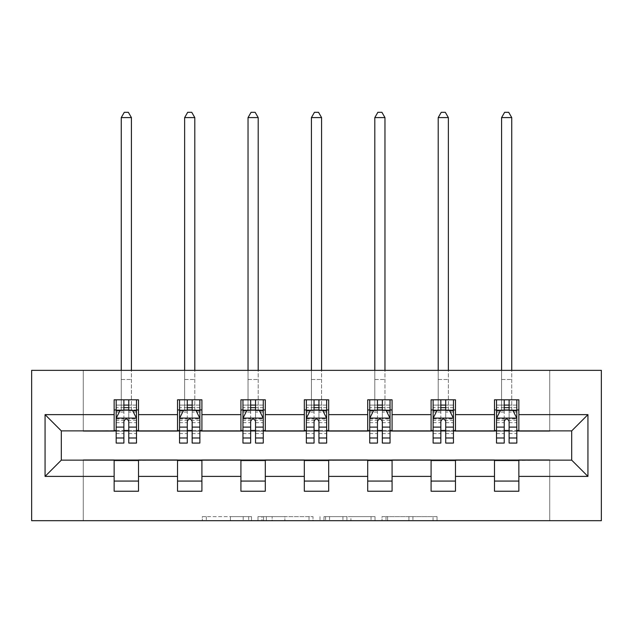 <?xml version="1.0" encoding="UTF-8"?>
<svg xmlns="http://www.w3.org/2000/svg" width="633" height="633" viewBox="0 0 633 633"><rect width="100%" height="100%" fill="white"/><g stroke="black" fill="none" stroke-linecap="round" stroke-linejoin="round"><path stroke-width="0.47" stroke-dasharray="3.17 2.37" d="M251.483 520.69L206.318 520.69L251.483 520.69L251.483 516.623L230.444 516.623L230.444 520.69L230.444 516.623L251.483 516.623L251.483 520.69L251.483 516.623L230.444 516.623L230.444 520.69L230.444 516.623L251.483 516.623L206.318 516.623L251.483 516.623M433.067 520.69L386.003 520.69L433.067 520.69L433.067 516.623L412.922 516.623L437.055 516.623L437.055 520.69L437.055 516.623L386.003 516.623L437.055 516.623L437.055 520.69L437.055 516.623L433.067 516.623L433.067 520.69M408.934 520.69L387.594 520.69L408.934 520.69L408.934 516.623L412.922 516.623L408.934 516.623L408.934 520.69L408.934 516.623L387.594 516.623L387.594 520.69L387.594 516.623L408.934 516.623L408.934 520.69M382.016 520.69L386.003 520.69L382.016 520.69L382.016 516.623L386.003 516.623L382.016 516.623L382.016 520.69M202.331 520.69L206.318 520.69L202.331 520.69L202.331 516.623L206.318 516.623L202.331 516.623L202.331 520.69M549.745 520.69L601.35 520.69L601.35 370.345L549.745 370.345L549.745 431.295L83.255 431.295L83.255 370.345L549.745 370.345L549.745 431.295L83.255 431.295L83.255 370.345L31.65 370.345L31.65 520.69L83.255 520.69L83.255 459.74L549.745 459.74L549.745 520.69L83.255 520.69L83.255 459.74L549.745 459.74L549.745 520.69M313.011 520.69L309.023 520.69L313.011 520.69L313.011 516.623L313.011 520.69M261.959 520.69L309.023 520.69L257.971 520.69L261.959 520.69L261.959 516.623L313.011 516.623L257.971 516.623L257.971 520.69L257.971 516.623L261.959 516.623L261.959 520.69M323.977 520.69L375.029 520.69L319.989 520.69L323.977 520.69L323.977 516.623L375.029 516.623L375.029 520.69L375.029 516.623L350.904 516.623L350.904 520.69M114.138 481.072L138.516 481.072L138.516 491.232L114.138 491.232L114.138 460.144L61.314 460.144L61.314 430.883L138.516 430.48L138.516 409.962L114.138 409.962L114.138 399.803L138.516 399.803L138.516 409.962M177.533 481.072L201.911 481.072L201.911 491.232L177.533 491.232L177.533 460.144L114.138 460.547M240.92 481.072L265.298 481.072L265.298 491.232L240.92 491.232L240.92 460.144L177.533 460.547M304.307 481.072L328.693 481.072L328.693 491.232L304.307 491.232L304.307 460.144L240.92 460.547M367.702 481.072L392.08 481.072L392.08 491.232L367.702 491.232L367.702 460.144L304.307 460.547M431.089 481.072L455.467 481.072L455.467 491.232L431.089 491.232L431.089 460.144L367.702 460.547M494.484 481.072L518.862 481.072L518.862 491.232L494.484 491.232L494.484 460.144L431.089 460.547M177.533 399.803L201.911 399.803L201.911 409.962L177.533 409.962L177.533 399.803M240.92 399.803L265.298 399.803L265.298 409.962L240.92 409.962L240.92 399.803M304.307 399.803L328.693 399.803L328.693 409.962L304.307 409.962L304.307 399.803M367.702 399.803L392.08 399.803L392.08 409.962L367.702 409.962L367.702 399.803M431.089 399.803L455.467 399.803L455.467 409.962L431.089 409.962L431.089 399.803M494.484 399.803L518.862 399.803L518.862 409.962L494.484 409.962L494.484 399.803M494.484 460.547L571.686 460.144L571.686 430.883L518.862 430.883L518.862 430.48L455.467 430.883L455.467 409.962M455.467 430.48L392.08 430.883L392.08 409.962M392.08 430.48L328.693 430.883L328.693 409.962M328.693 430.48L265.298 430.883L265.298 409.962M265.298 430.48L201.911 430.883L201.911 409.962M201.911 430.48L177.533 430.48L177.533 430.883L138.516 430.883L138.516 430.48M128.768 409.962L123.894 409.962M114.138 430.48L114.138 409.962M116.171 430.48L123.894 430.48M128.768 430.48L136.491 430.48M138.516 481.072L138.516 460.547M201.911 481.072L201.911 460.547M177.533 430.48L177.533 409.962M192.155 409.962L187.281 409.962M179.558 430.48L187.281 430.48M192.155 430.48L199.878 430.48M265.298 481.072L265.298 460.547M240.92 430.48L240.92 409.962M255.55 409.962L250.668 409.962M242.953 430.48L250.668 430.48M255.55 430.48L263.265 430.48M328.693 481.072L328.693 460.547M304.307 430.48L304.307 409.962M318.937 409.962L314.063 409.962M306.34 430.48L314.063 430.48M318.937 430.48L326.66 430.48M392.08 481.072L392.08 460.547M367.702 430.48L367.702 409.962M382.332 409.962L377.45 409.962M369.735 430.48L377.45 430.48M382.332 430.48L390.047 430.48M455.467 481.072L455.467 460.547M431.089 430.48L431.089 409.962M445.719 409.962L440.845 409.962M433.122 430.48L440.845 430.48M445.719 430.48L453.442 430.48M518.862 481.072L518.862 460.547M494.484 430.48L494.484 409.962M518.862 430.48L518.862 409.962M509.106 409.962L504.232 409.962M496.509 430.48L504.232 430.48M509.106 430.48L516.829 430.48M266.343 520.69L272.127 520.69L266.343 520.69L266.343 516.623L263.55 516.623L263.55 520.69L263.55 516.623L272.127 516.623L266.343 516.623L266.343 520.69M272.127 520.69L284.89 520.69L272.127 520.69L272.127 516.623L284.89 516.623L284.89 520.69L284.89 516.623L272.127 516.623L272.127 520.69M323.977 516.623L346.916 516.623L346.916 520.69L346.916 516.623L342.928 516.623L346.916 516.623L346.916 520.69L346.916 516.623L350.904 516.623M325.576 516.623L325.576 520.69L325.576 516.623M319.989 516.623L319.989 520.69L319.989 516.623M116.171 409.962L121.251 409.962L121.251 399.803L116.171 399.803L116.171 409.962L116.171 405.08L123.894 405.08L123.894 399.803L136.491 399.803L131.411 399.803L131.411 370.345M116.171 418.286L116.171 437.799L116.171 418.286L120.23 410.16L132.424 410.16L136.491 418.286L136.491 437.799L136.491 418.286M116.171 443.076L116.171 405.08L136.491 405.08L136.491 409.962L136.491 399.803M136.491 443.076L136.491 405.08L128.768 405.08L128.768 399.803M123.894 443.076L123.894 420.336L116.171 420.336M116.171 418.919L123.894 418.919L123.894 437.799L123.894 421.341C125.516 418.263 127.138 418.263 128.768 421.341L128.768 437.799L128.768 418.919L136.491 418.919M116.171 399.803L123.894 399.803M121.251 117.596L131.411 117.596L128.364 112.31L124.297 112.31L121.251 117.596L121.251 399.803L131.411 399.803L131.411 409.962L136.491 409.962M123.894 405.08L123.894 420.336M136.491 420.336L128.768 420.336L128.768 405.08M123.894 418.919L123.894 410.16M128.768 410.16L128.768 418.919M128.768 420.336L128.768 443.076M121.251 370.345L121.251 409.962L131.411 409.962L131.411 117.596M179.558 409.962L184.638 409.962L184.638 399.803L179.558 399.803L179.558 409.962L179.558 405.08L187.281 405.08L187.281 399.803L199.878 399.803L194.798 399.803L194.798 370.345M179.558 418.286L179.558 437.799L179.558 418.286L183.625 410.16L195.819 410.16L199.878 418.286L199.878 437.799L199.878 418.286M179.558 443.076L179.558 405.08L199.878 405.08L199.878 409.962L199.878 399.803M199.878 443.076L199.878 405.08L192.155 405.08L192.155 399.803M187.281 443.076L187.281 420.336L179.558 420.336M179.558 418.919L187.281 418.919L187.281 437.799L187.281 421.341C188.903 418.263 190.525 418.263 192.155 421.341L192.155 437.799L192.155 418.919L199.878 418.919M179.558 399.803L187.281 399.803M184.638 117.596L194.798 117.596L191.752 112.31L187.684 112.31L184.638 117.596L184.638 399.803L194.798 399.803L194.798 409.962L199.878 409.962M187.281 405.08L187.281 420.336M199.878 420.336L192.155 420.336L192.155 405.08M187.281 418.919L187.281 410.16M192.155 410.16L192.155 418.919M192.155 420.336L192.155 443.076M184.638 370.345L184.638 409.962L194.798 409.962L194.798 117.596M242.953 409.962L248.033 409.962L248.033 399.803L242.953 399.803L242.953 409.962L242.953 405.08L250.668 405.08L250.668 399.803L263.265 399.803L258.193 399.803L258.193 370.345M242.953 418.286L242.953 437.799L242.953 418.286L247.012 410.16L259.206 410.16L263.265 418.286L263.265 437.799L263.265 418.286M242.953 443.076L242.953 405.08L263.265 405.08L263.265 409.962L263.265 399.803M263.265 443.076L263.265 405.08L255.55 405.08L255.55 399.803M250.668 443.076L250.668 420.336L242.953 420.336M242.953 418.919L250.668 418.919L250.668 437.799L250.668 421.341C252.29 418.263 253.92 418.263 255.55 421.341L255.55 437.799L255.55 418.919L263.265 418.919M242.953 399.803L250.668 399.803M248.033 117.596L258.193 117.596L255.139 112.31L251.079 112.31L248.033 117.596L248.033 399.803L258.193 399.803L258.193 409.962L263.265 409.962M250.668 405.08L250.668 420.336M263.265 420.336L255.55 420.336L255.55 405.08M250.668 418.919L250.668 410.16M255.55 410.16L255.55 418.919M255.55 420.336L255.55 443.076M248.033 370.345L248.033 409.962L258.193 409.962L258.193 117.596M306.34 409.962L311.42 409.962L311.42 399.803L306.34 399.803L306.34 409.962L306.34 405.08L314.063 405.08L314.063 399.803L326.66 399.803L321.58 399.803L321.58 370.345M306.34 418.286L306.34 437.799L306.34 418.286L310.407 410.16L322.593 410.16L326.66 418.286L326.66 437.799L326.66 418.286M306.34 443.076L306.34 405.08L326.66 405.08L326.66 409.962L326.66 399.803M326.66 443.076L326.66 405.08L318.937 405.08L318.937 399.803M314.063 443.076L314.063 420.336L306.34 420.336M306.34 418.919L314.063 418.919L314.063 437.799L314.063 421.341C315.685 418.263 317.307 418.263 318.937 421.341L318.937 437.799L318.937 418.919L326.66 418.919M306.34 399.803L314.063 399.803M311.42 117.596L321.58 117.596L318.534 112.31L314.466 112.31L311.42 117.596L311.42 399.803L321.58 399.803L321.58 409.962L326.66 409.962M314.063 405.08L314.063 420.336M326.66 420.336L318.937 420.336L318.937 405.08M314.063 418.919L314.063 410.16M318.937 410.16L318.937 418.919M318.937 420.336L318.937 443.076M311.42 370.345L311.42 409.962L321.58 409.962L321.58 117.596M369.735 409.962L374.807 409.962L374.807 399.803L369.735 399.803L369.735 409.962L369.735 405.08L377.45 405.08L377.45 399.803L390.047 399.803L384.967 399.803L384.967 370.345M369.735 418.286L369.735 437.799L369.735 418.286L373.794 410.16L385.988 410.16L390.047 418.286L390.047 437.799L390.047 418.286M369.735 443.076L369.735 405.08L390.047 405.08L390.047 409.962L390.047 399.803M390.047 443.076L390.047 405.08L382.332 405.08L382.332 399.803M377.45 443.076L377.45 420.336L369.735 420.336M369.735 418.919L377.45 418.919L377.45 437.799L377.45 421.341C379.072 418.263 380.702 418.263 382.332 421.341L382.332 437.799L382.332 418.919L390.047 418.919M369.735 399.803L377.45 399.803M374.807 117.596L384.967 117.596L381.921 112.31L377.861 112.31L374.807 117.596L374.807 399.803L384.967 399.803L384.967 409.962L390.047 409.962M377.45 405.08L377.45 420.336M390.047 420.336L382.332 420.336L382.332 405.08M377.45 418.919L377.45 410.16M382.332 410.16L382.332 418.919M382.332 420.336L382.332 443.076M374.807 370.345L374.807 409.962L384.967 409.962L384.967 117.596M433.122 409.962L438.202 409.962L438.202 399.803L433.122 399.803L433.122 409.962L433.122 405.08L440.845 405.08L440.845 399.803L453.442 399.803L448.362 399.803L448.362 370.345M433.122 418.286L433.122 437.799L433.122 418.286L437.181 410.16L449.375 410.16L453.442 418.286L453.442 437.799L453.442 418.286M433.122 443.076L433.122 405.08L453.442 405.08L453.442 409.962L453.442 399.803M453.442 443.076L453.442 405.08L445.719 405.08L445.719 399.803M440.845 443.076L440.845 420.336L433.122 420.336M433.122 418.919L440.845 418.919L440.845 437.799L440.845 421.341C442.467 418.263 444.089 418.263 445.719 421.341L445.719 437.799L445.719 418.919L453.442 418.919M433.122 399.803L440.845 399.803M438.202 117.596L448.362 117.596L445.315 112.31L441.248 112.31L438.202 117.596L438.202 399.803L448.362 399.803L448.362 409.962L453.442 409.962M440.845 405.08L440.845 420.336M453.442 420.336L445.719 420.336L445.719 405.08M440.845 418.919L440.845 410.16M445.719 410.16L445.719 418.919M445.719 420.336L445.719 443.076M438.202 370.345L438.202 409.962L448.362 409.962L448.362 117.596M496.509 409.962L501.589 409.962L501.589 399.803L496.509 399.803L496.509 409.962L496.509 405.08L504.232 405.08L504.232 399.803L516.829 399.803L511.749 399.803L511.749 370.345M496.509 418.286L496.509 437.799L496.509 418.286L500.576 410.16L512.77 410.16L516.829 418.286L516.829 437.799L516.829 418.286M496.509 443.076L496.509 405.08L516.829 405.08L516.829 409.962L516.829 399.803M516.829 443.076L516.829 405.08L509.106 405.08L509.106 399.803M504.232 443.076L504.232 420.336L496.509 420.336M496.509 418.919L504.232 418.919L504.232 437.799L504.232 421.341C505.854 418.263 507.476 418.263 509.106 421.341L509.106 437.799L509.106 418.919L516.829 418.919M496.509 399.803L504.232 399.803M501.589 117.596L511.749 117.596L508.703 112.31L504.636 112.31L501.589 117.596L501.589 399.803L511.749 399.803L511.749 409.962L516.829 409.962M504.232 405.08L504.232 420.336M516.829 420.336L509.106 420.336L509.106 405.08M504.232 418.919L504.232 410.16M509.106 410.16L509.106 418.919M509.106 420.336L509.106 443.076M501.589 370.345L501.589 409.962L511.749 409.962L511.749 117.596M248.698 516.623L248.698 520.69L248.698 516.623M243.207 516.623L243.207 520.69L243.207 516.623M206.318 516.623L206.318 520.69L206.318 516.623M309.023 516.623L309.023 520.69L309.023 516.623M371.041 516.623L371.041 520.69L371.041 516.623M342.928 516.623L342.928 520.69L342.928 516.623M329.564 516.623L329.564 520.69L329.564 516.623M412.922 516.623L412.922 520.69L412.922 516.623M386.003 516.623L386.003 520.69L386.003 516.623M116.274 418.089L136.388 418.089M116.171 433.565L123.894 433.565M123.894 412.067L116.171 412.067M136.491 412.067L128.768 412.067M119.993 410.651L123.894 410.651M128.768 410.651L132.669 410.651M128.768 433.565L136.491 433.565M116.171 422.67L123.894 422.67M128.768 422.67L136.491 422.67M136.491 407.668L128.768 407.668M123.894 407.668L116.171 407.668M121.251 379.484L131.411 379.484L121.251 379.484M179.661 418.089L199.775 418.089M179.558 433.565L187.281 433.565M187.281 412.067L179.558 412.067M199.878 412.067L192.155 412.067M183.38 410.651L187.281 410.651M192.155 410.651L196.056 410.651M192.155 433.565L199.878 433.565M179.558 422.67L187.281 422.67M192.155 422.67L199.878 422.67M199.878 407.668L192.155 407.668M187.281 407.668L179.558 407.668M184.638 379.484L194.798 379.484L184.638 379.484M243.056 418.089L263.17 418.089M242.953 433.565L250.668 433.565M250.668 412.067L242.953 412.067M263.265 412.067L255.55 412.067M246.767 410.651L250.668 410.651M255.55 410.651L259.451 410.651M255.55 433.565L263.265 433.565M242.953 422.67L250.668 422.67M255.55 422.67L263.265 422.67M263.265 407.668L255.55 407.668M250.668 407.668L242.953 407.668M248.033 379.484L258.193 379.484L248.033 379.484M306.443 418.089L326.557 418.089M306.34 433.565L314.063 433.565M314.063 412.067L306.34 412.067M326.66 412.067L318.937 412.067M310.162 410.651L314.063 410.651M318.937 410.651L322.838 410.651M318.937 433.565L326.66 433.565M306.34 422.67L314.063 422.67M318.937 422.67L326.66 422.67M326.66 407.668L318.937 407.668M314.063 407.668L306.34 407.668M311.42 379.484L321.58 379.484L311.42 379.484M369.83 418.089L389.944 418.089M369.735 433.565L377.45 433.565M377.45 412.067L369.735 412.067M390.047 412.067L382.332 412.067M373.549 410.651L377.45 410.651M382.332 410.651L386.233 410.651M382.332 433.565L390.047 433.565M369.735 422.67L377.45 422.67M382.332 422.67L390.047 422.67M390.047 407.668L382.332 407.668M377.45 407.668L369.735 407.668M374.807 379.484L384.967 379.484L374.807 379.484M433.225 418.089L453.339 418.089M433.122 433.565L440.845 433.565M440.845 412.067L433.122 412.067M453.442 412.067L445.719 412.067M436.944 410.651L440.845 410.651M445.719 410.651L449.62 410.651M445.719 433.565L453.442 433.565M433.122 422.67L440.845 422.67M445.719 422.67L453.442 422.67M453.442 407.668L445.719 407.668M440.845 407.668L433.122 407.668M438.202 379.484L448.362 379.484L438.202 379.484M496.612 418.089L516.726 418.089M496.509 433.565L504.232 433.565M504.232 412.067L496.509 412.067M516.829 412.067L509.106 412.067M500.331 410.651L504.232 410.651M509.106 410.651L513.007 410.651M509.106 433.565L516.829 433.565M496.509 422.67L504.232 422.67M509.106 422.67L516.829 422.67M516.829 407.668L509.106 407.668M504.232 407.668L496.509 407.668M501.589 379.484L511.749 379.484L501.589 379.484M116.171 437.799L123.894 437.799M128.768 437.799L136.491 437.799M179.558 437.799L187.281 437.799M192.155 437.799L199.878 437.799M242.953 437.799L250.668 437.799M255.55 437.799L263.265 437.799M306.34 437.799L314.063 437.799M318.937 437.799L326.66 437.799M369.735 437.799L377.45 437.799M382.332 437.799L390.047 437.799M433.122 437.799L440.845 437.799M445.719 437.799L453.442 437.799M496.509 437.799L504.232 437.799M509.106 437.799L516.829 437.799"/><path stroke-width="0.95" d="M31.65 520.69L601.35 520.69L601.35 370.345L31.65 370.345L31.65 520.69M518.862 414.631L518.862 399.803L494.484 399.803L494.484 414.631L455.467 414.631L455.467 399.803L431.089 399.803L431.089 414.631L392.08 414.631L392.08 399.803L367.702 399.803L367.702 414.631L328.693 414.631L328.693 399.803L304.307 399.803L304.307 414.631L265.298 414.631L265.298 399.803L240.92 399.803L240.92 414.631L201.911 414.631L201.911 399.803L177.533 399.803L177.533 414.631L138.516 414.631L138.516 399.803L114.138 399.803L114.138 414.631L45.062 414.631L45.062 476.396L61.314 460.144L114.138 460.144L114.138 491.232L138.516 491.232L138.516 460.144L177.533 460.144L177.533 491.232L201.911 491.232L201.911 460.144L240.92 460.144L240.92 491.232L265.298 491.232L265.298 460.144L304.307 460.144L304.307 491.232L328.693 491.232L328.693 460.144L367.702 460.144L367.702 491.232L392.08 491.232L392.08 460.144L431.089 460.144L431.089 491.232L455.467 491.232L455.467 460.144L494.484 460.144L494.484 491.232L518.862 491.232L518.862 460.144L571.686 460.144L571.686 430.883L518.862 430.883L518.862 414.631L587.938 414.631L587.938 476.396L518.862 476.396M494.484 476.396L455.467 476.396M431.089 476.396L392.08 476.396M367.702 476.396L328.693 476.396M304.307 476.396L265.298 476.396M240.92 476.396L201.911 476.396M177.533 476.396L138.516 476.396M114.138 476.396L45.062 476.396M494.484 414.631L494.484 430.883L455.467 430.883L455.467 414.631M431.089 414.631L431.089 430.883L392.08 430.883L392.08 414.631M367.702 414.631L367.702 430.883L328.693 430.883L328.693 414.631M304.307 414.631L304.307 430.883L265.298 430.883L265.298 414.631M240.92 414.631L240.92 430.883L201.911 430.883L201.911 414.631M177.533 414.631L177.533 430.883L138.516 430.883L138.516 414.631M114.138 414.631L114.138 430.883L61.314 430.883L45.062 414.631M61.314 430.883L61.314 460.144M587.938 476.396L571.686 460.144M571.686 430.883L587.938 414.631M114.138 409.962L116.171 409.962M123.894 409.962L128.768 409.962M136.491 409.962L138.516 409.962M114.138 430.48L116.171 430.48M123.894 430.48L128.768 430.48M136.491 430.48L138.516 430.48M114.138 460.547L138.516 460.547M114.138 481.072L138.516 481.072M177.533 460.547L201.911 460.547M177.533 481.072L201.911 481.072M177.533 409.962L179.558 409.962M187.281 409.962L192.155 409.962M199.878 409.962L201.911 409.962M177.533 430.48L179.558 430.48M187.281 430.48L192.155 430.48M199.878 430.48L201.911 430.48M240.92 460.547L265.298 460.547M240.92 481.072L265.298 481.072M240.92 409.962L242.953 409.962M250.668 409.962L255.55 409.962M263.265 409.962L265.298 409.962M240.92 430.48L242.953 430.48M250.668 430.48L255.55 430.48M263.265 430.48L265.298 430.48M304.307 460.547L328.693 460.547M304.307 481.072L328.693 481.072M304.307 409.962L306.34 409.962M314.063 409.962L318.937 409.962M326.66 409.962L328.693 409.962M304.307 430.48L306.34 430.48M314.063 430.48L318.937 430.48M326.66 430.48L328.693 430.48M367.702 460.547L392.08 460.547M367.702 481.072L392.08 481.072M367.702 409.962L369.735 409.962M377.45 409.962L382.332 409.962M390.047 409.962L392.08 409.962M367.702 430.48L369.735 430.48M377.45 430.48L382.332 430.48M390.047 430.48L392.08 430.48M431.089 460.547L455.467 460.547M431.089 481.072L455.467 481.072M431.089 409.962L433.122 409.962M440.845 409.962L445.719 409.962M453.442 409.962L455.467 409.962M431.089 430.48L433.122 430.48M440.845 430.48L445.719 430.48M453.442 430.48L455.467 430.48M494.484 460.547L518.862 460.547M494.484 481.072L518.862 481.072M494.484 409.962L496.509 409.962M504.232 409.962L509.106 409.962M516.829 409.962L518.862 409.962M494.484 430.48L496.509 430.48M504.232 430.48L509.106 430.48M516.829 430.48L518.862 430.48M128.768 405.08L123.894 405.08M136.491 437.981L128.768 437.981L128.768 443.076L136.491 443.076L136.491 418.286L132.424 410.16L120.23 410.16L116.171 418.286L116.171 443.076L123.894 443.076L123.894 437.981L116.171 437.981M116.171 418.286L116.171 399.803M136.491 418.286L136.491 399.803M123.894 410.16L123.894 399.803M128.768 399.803L128.768 410.16M128.768 437.981L128.768 421.341C127.146 418.207 125.516 418.207 123.894 421.341L123.894 437.981M131.411 370.345L131.411 117.596L121.251 117.596L121.251 370.345M121.251 117.596L124.297 112.31L128.364 112.31L131.411 117.596M192.155 405.08L187.281 405.08M199.878 437.981L192.155 437.981L192.155 443.076L199.878 443.076L199.878 418.286L195.819 410.16L183.625 410.16L179.558 418.286L179.558 443.076L187.281 443.076L187.281 437.981L179.558 437.981M179.558 418.286L179.558 399.803M199.878 418.286L199.878 399.803M187.281 410.16L187.281 399.803M192.155 399.803L192.155 410.16M192.155 437.981L192.155 421.341C190.533 418.207 188.911 418.207 187.281 421.341L187.281 437.981M194.798 370.345L194.798 117.596L184.638 117.596L184.638 370.345M184.638 117.596L187.684 112.31L191.752 112.31L194.798 117.596M255.55 405.08L250.668 405.08M263.265 437.981L255.55 437.981L255.55 443.076L263.265 443.076L263.265 418.286L259.206 410.16L247.012 410.16L242.953 418.286L242.953 443.076L250.668 443.076L250.668 437.981L242.953 437.981M242.953 418.286L242.953 399.803M263.265 418.286L263.265 399.803M250.668 410.16L250.668 399.803M255.55 399.803L255.55 410.16M255.55 437.981L255.55 421.341C253.928 418.207 252.298 418.207 250.668 421.341L250.668 437.981M258.193 370.345L258.193 117.596L248.033 117.596L248.033 370.345M248.033 117.596L251.079 112.31L255.139 112.31L258.193 117.596M318.937 405.08L314.063 405.08M326.66 437.981L318.937 437.981L318.937 443.076L326.66 443.076L326.66 418.286L322.593 410.16L310.407 410.16L306.34 418.286L306.34 443.076L314.063 443.076L314.063 437.981L306.34 437.981M306.34 418.286L306.34 399.803M326.66 418.286L326.66 399.803M314.063 410.16L314.063 399.803M318.937 399.803L318.937 410.16M318.937 437.981L318.937 421.341C317.315 418.207 315.693 418.207 314.063 421.341L314.063 437.981M321.58 370.345L321.58 117.596L311.42 117.596L311.42 370.345M311.42 117.596L314.466 112.31L318.534 112.31L321.58 117.596M382.332 405.08L377.45 405.08M390.047 437.981L382.332 437.981L382.332 443.076L390.047 443.076L390.047 418.286L385.988 410.16L373.794 410.16L369.735 418.286L369.735 443.076L377.45 443.076L377.45 437.981L369.735 437.981M369.735 418.286L369.735 399.803M390.047 418.286L390.047 399.803M377.45 410.16L377.45 399.803M382.332 399.803L382.332 410.16M382.332 437.981L382.332 421.341C380.702 418.207 379.08 418.207 377.45 421.341L377.45 437.981M384.967 370.345L384.967 117.596L374.807 117.596L374.807 370.345M374.807 117.596L377.861 112.31L381.921 112.31L384.967 117.596M445.719 405.08L440.845 405.08M453.442 437.981L445.719 437.981L445.719 443.076L453.442 443.076L453.442 418.286L449.375 410.16L437.181 410.16L433.122 418.286L433.122 443.076L440.845 443.076L440.845 437.981L433.122 437.981M433.122 418.286L433.122 399.803M453.442 418.286L453.442 399.803M440.845 410.16L440.845 399.803M445.719 399.803L445.719 410.16M445.719 437.981L445.719 421.341C444.097 418.207 442.467 418.207 440.845 421.341L440.845 437.981M448.362 370.345L448.362 117.596L438.202 117.596L438.202 370.345M438.202 117.596L441.248 112.31L445.315 112.31L448.362 117.596M509.106 405.08L504.232 405.08M516.829 437.981L509.106 437.981L509.106 443.076L516.829 443.076L516.829 418.286L512.77 410.16L500.576 410.16L496.509 418.286L496.509 443.076L504.232 443.076L504.232 437.981L496.509 437.981M496.509 418.286L496.509 399.803M516.829 418.286L516.829 399.803M504.232 410.16L504.232 399.803M509.106 399.803L509.106 410.16M509.106 437.981L509.106 421.341C507.484 418.207 505.862 418.207 504.232 421.341L504.232 437.981M511.749 370.345L511.749 117.596L501.589 117.596L501.589 370.345M501.589 117.596L504.636 112.31L508.703 112.31L511.749 117.596M136.388 418.089L116.274 418.089M116.171 410.651L119.993 410.651M132.669 410.651L136.491 410.651M123.894 427.093L116.171 427.093M136.491 427.093L128.768 427.093M128.768 407.668L123.894 407.668M199.775 418.089L179.661 418.089M179.558 410.651L183.38 410.651M196.056 410.651L199.878 410.651M187.281 427.093L179.558 427.093M199.878 427.093L192.155 427.093M192.155 407.668L187.281 407.668M263.17 418.089L243.056 418.089M242.953 410.651L246.767 410.651M259.451 410.651L263.265 410.651M250.668 427.093L242.953 427.093M263.265 427.093L255.55 427.093M255.55 407.668L250.668 407.668M326.557 418.089L306.443 418.089M306.34 410.651L310.162 410.651M322.838 410.651L326.66 410.651M314.063 427.093L306.34 427.093M326.66 427.093L318.937 427.093M318.937 407.668L314.063 407.668M389.944 418.089L369.83 418.089M369.735 410.651L373.549 410.651M386.233 410.651L390.047 410.651M377.45 427.093L369.735 427.093M390.047 427.093L382.332 427.093M382.332 407.668L377.45 407.668M453.339 418.089L433.225 418.089M433.122 410.651L436.944 410.651M449.62 410.651L453.442 410.651M440.845 427.093L433.122 427.093M453.442 427.093L445.719 427.093M445.719 407.668L440.845 407.668M516.726 418.089L496.612 418.089M496.509 410.651L500.331 410.651M513.007 410.651L516.829 410.651M504.232 427.093L496.509 427.093M516.829 427.093L509.106 427.093M509.106 407.668L504.232 407.668"/></g></svg>
